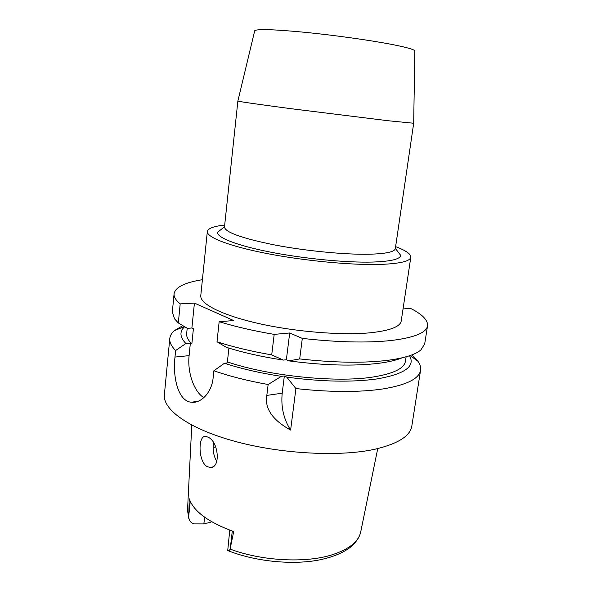 <?xml version="1.0" encoding="UTF-8"?>
<svg xmlns="http://www.w3.org/2000/svg" width="592" height="592" viewBox="0 0 592 592"><rect width="100%" height="100%" fill="white"/><g stroke="black" fill="none" stroke-linecap="round" stroke-linejoin="round"><path stroke-width="0.89" d="M229.755 530.136L227.72 550.553C228.83 550.908 229.622 550.412 230.096 549.073L233.692 531.557C208.362 522.262 193.547 511.34 189.262 498.79L188.685 517.371L189.381 520.028C190.158 521.789 191.675 523.062 193.947 523.861L203.87 523.883L210.981 522.129L211.063 521.374M194.428 402.22L194.25 401.813M206.734 466.37L209.879 467.48C220.868 468.76 218.848 442.572 208.591 437.399L206.016 436.4C198.024 434.491 197.861 460.546 206.734 466.37M203.855 397.669C193.939 391.726 187.242 372.213 189.1 355.629L190.365 343.116L185.888 343.53L175.632 350.508C171.354 346.246 169.401 342.243 169.786 338.513L164.384 394.672C162.615 409.509 188.996 428.83 235.024 441.373C280.941 453.938 339.63 456.987 374.677 449.284C397.876 443.867 410.263 436.089 411.84 425.929L420.579 370.192C419.277 378.621 406.97 384.83 383.66 388.833C359.721 392.437 330.469 392.348 295.911 388.567L290.613 430.081C283.642 419.129 280.837 406.83 282.206 393.184L284.345 375.964L286.772 377.141L295.911 388.567M175.632 350.508L174.988 357.072C172.612 376.734 178.022 401.413 191.416 402.212C200.755 403.714 211.869 392.607 213.15 377.681L213.89 370.77C229.563 376.246 247.648 380.826 268.139 384.511L266.822 395.412C264.543 408.465 272.475 420.024 290.613 430.081M169.786 338.513C170.104 335.583 171.702 332.911 174.596 330.491L182.817 325.637M284.345 375.964L281.326 376.349C259.992 373.056 241.04 368.69 224.464 363.251L229.045 362.733L227.387 361.89C268.065 375.905 335.575 382.891 372.331 377.126C393.251 373.841 404.284 368.535 405.446 361.194L406.119 356.784M409.531 355.74C415.614 366.426 404.632 374.181 376.579 378.991C351.84 382.388 321.907 381.773 286.772 377.141M268.139 384.511L281.326 376.349M213.89 370.77L224.464 363.251M190.365 343.116L191.86 343.871C188.071 340.208 186.339 336.774 186.672 333.562L187.205 328.242M185.888 343.53C179.761 337.1 179.346 331.498 184.637 326.717M191.86 343.871L193.399 328.723L191.897 327.998L194.42 303.074L233.714 320.583L219.166 321.685C235.091 326.614 253.428 330.847 274.192 334.384L271.713 354.897L283.339 360.091L286.365 359.744L288.807 360.876L299.693 358.922L302.312 338.395L289.695 332.978L274.192 334.384M227.387 361.89L228.904 348.118M194.42 303.074L180.19 303.903C175.802 300.24 173.767 296.858 174.085 293.75C175.417 287.135 184.859 282.458 202.397 279.713M302.312 338.395C337.277 342.324 366.788 343.034 390.831 340.548C414.237 337.714 426.469 332.785 427.542 325.77C428.009 320.161 422.348 314.359 410.559 308.38L403.034 308.957M207.333 231.516L200.777 295.593C199.711 303.748 221.66 315.173 258.63 323.513C295.526 331.86 342.309 335.597 370.74 332.734C390.135 330.602 400.296 326.658 401.235 320.916L410.811 257.224C410.138 261.25 400.051 263.647 380.552 264.402C351.951 265.327 304.443 260.857 266.807 253.509C229.082 246.161 206.512 237.229 207.333 231.516C207.977 228.386 213.756 226.233 224.686 225.056M289.695 332.978L286.365 359.744M299.693 358.922C334.495 362.792 363.895 363.251 387.901 360.299C404.351 358.093 415.332 354.66 420.838 349.998L424.693 343.93L427.542 325.77M174.085 293.75L172.331 312.051L174.559 318.881L178.325 322.958L180.19 303.903M191.897 327.998L187.405 328.353L178.325 322.958M411.743 354.948L417.915 361.231C420.113 364.295 421.001 367.277 420.579 370.192M219.166 321.685L217.005 341.769L226.211 347.282C242.875 352.551 261.916 356.821 283.339 360.091M288.807 360.876C324.076 365.516 354.105 366.315 378.88 363.288C388.715 361.993 396.507 360.158 402.242 357.783M217.005 341.769C232.826 346.919 251.067 351.3 271.713 354.897M395.619 246.649C405.905 250.505 410.974 254.027 410.811 257.224M221.674 229.03L217.715 232.16C216.176 237.244 236.075 245.325 269.915 252.007C303.681 258.689 346.72 262.826 372.856 262.049C391.253 261.375 400.503 259.111 400.599 255.263L397.543 251.252M414.851 51.149L414.851 50.964C414.407 49.536 406.674 47.345 391.652 44.4C369.704 40.167 333.555 35.113 304.096 32.227C273.297 29.356 256.839 28.86 254.715 30.732L237.873 101.054L224.479 226.995C225.056 232.249 241.647 238.221 274.251 244.896C305.546 250.919 344.995 254.745 369.216 254.227C386.028 253.761 394.738 251.874 395.338 248.573L413.69 123.247L387.982 120.724L291.064 108.699C257.246 104.222 239.516 101.676 237.873 101.054L237.88 101.017M413.682 123.225L414.851 50.964M216.813 461.471C213.601 456.032 212.491 449.75 213.483 442.624M213.15 447.937L215.547 446.568M204.603 517.186L203.87 523.883M188.715 516.172L190.269 501.394M230.096 549.073C261.59 561.038 305.59 563.332 332.193 554.778C349.302 549.176 358.841 541.428 360.802 531.542L377.74 448.588M191.778 425.1L187.553 509.653L188.685 517.371M232.293 531.068L230.325 547.948M266.822 395.412L282.206 393.184M174.988 357.072L189.1 355.629M187.523 510.378L188.826 518.562M360.661 532.238C359.536 536.271 358.286 539.438 352.27 545.713C344.292 552.558 332.63 557.427 317.282 560.328C290.398 565.042 254.56 561.209 228.172 550.738M191.416 402.212L198.231 401.25M184.445 326.599L174.596 330.491M410.078 355.548L417.915 361.231M224.501 226.795L217.715 232.16M395.36 248.381L400.599 255.263M209.879 467.48L212.513 466.955"/></g></svg>
